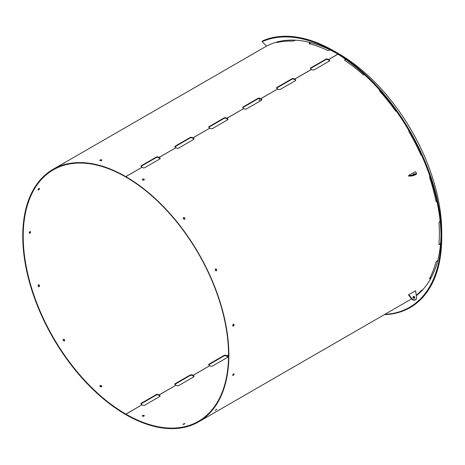 <?xml version="1.0" encoding="UTF-8"?>
<svg xmlns="http://www.w3.org/2000/svg" width="465" height="465" viewBox="0 0 465 465"><rect width="100%" height="100%" fill="white"/><g stroke="black" fill="none" stroke-linecap="round" stroke-linejoin="round"><path stroke-width="0.7" d="M215.539 268.991C216.731 269.061 217.01 269.665 216.37 270.793C215.179 270.723 214.906 270.119 215.539 268.991L215.702 268.921M215.219 269.072C216.411 269.148 216.69 269.747 216.051 270.88M183.495 217.637C184.82 217.614 185.233 218.126 184.721 219.166C183.402 219.184 182.995 218.672 183.495 217.637L183.291 217.823M183.21 217.98L183.297 217.916C184.622 217.893 185.035 218.405 184.529 219.445M142.65 179.089C144.04 178.886 144.505 179.217 144.063 180.077C142.679 180.275 142.209 179.943 142.65 179.089L142.36 179.484M144.353 179.676L144.063 180.077M142.4 179.705L144.278 179.885M100.068 160.012C101.434 159.576 101.882 159.664 101.416 160.286C100.051 160.721 99.603 160.628 100.068 160.012L99.766 160.384M101.719 159.914L101.416 160.286M100.19 160.518C101.556 160.076 102.004 160.169 101.539 160.791M63.106 163.709L62.752 163.936M64.513 162.988L64.158 163.221M38.159 189.534C39.263 188.616 39.455 188.232 38.735 188.371M38.519 189.929C39.624 189.011 39.816 188.621 39.095 188.767C37.985 189.679 37.793 190.063 38.519 189.929L38.066 190.022M39.542 188.668L39.095 188.767M29.272 233.122L30.196 231.524M29.934 233.256C30.841 232.18 30.841 231.634 29.934 231.617C29.016 232.686 29.016 233.232 29.934 233.256L29.429 233.302M30.434 231.564L29.934 231.617M38.566 286.731L38.735 286.661C39.455 285.527 39.263 284.917 38.159 284.836M39.095 286.684C39.816 285.551 39.624 284.94 38.519 284.859C37.793 285.992 37.985 286.603 39.095 286.684L38.746 286.771M38.868 284.772L38.519 284.859M64.158 341.171C64.722 340.078 64.373 339.508 63.106 339.467M64.426 340.985C64.984 339.892 64.635 339.322 63.368 339.281C62.804 340.38 63.159 340.944 64.426 340.985L64.472 340.95M101.719 386.613L99.888 385.997M101.539 386.764C102.004 385.811 101.556 385.38 100.19 385.479C99.725 386.438 100.173 386.863 101.539 386.764L101.812 386.438M144.22 415.948L142.453 416.099M144.022 416.105C144.464 415.367 143.999 415.152 142.61 415.46C142.168 416.204 142.639 416.419 144.022 416.105L144.313 415.698M184.529 423.935C185.035 423.446 184.622 423.481 183.297 424.045C182.797 424.539 183.204 424.504 184.529 423.935L184.849 423.627M216.37 409.351L215.539 410.194L216.771 409.2M233.529 373.918C234.348 373.872 234.25 374.348 233.232 375.348C232.419 375.406 232.517 374.93 233.529 373.918L234.023 373.86M233.721 373.837L232.663 375.116M233.232 324.268C234.25 324.332 234.348 324.925 233.529 326.041C232.517 325.982 232.419 325.39 233.232 324.268L233.697 324.204M233.494 324.186L232.889 326M335.788 52.888A145.737 84.142 -120 0 0 330.191 49.97A145.737 84.142 -120 0 0 310.155 42.484A145.737 84.142 -120 0 0 295.519 40.182A145.737 84.142 -120 0 0 277.896 41.757A145.737 84.142 -120 0 0 266.573 46.099L262.138 41.687A152.008 87.763 -120 0 1 333.545 51.563L333.545 51.563A152.008 87.763 -120 0 0 333.545 51.563A152.008 87.763 -120 0 1 441.029 237.737A152.008 87.763 -120 0 1 384.805 314.363M410.014 299.797A145.737 84.142 -120 0 0 410.845 299.326A145.737 84.142 -120 0 0 411.635 298.861M413.286 297.821A145.737 84.142 -120 0 0 414.263 297.164M416.32 295.659A145.737 84.142 -120 0 0 423.074 289.364A145.737 84.142 -120 0 0 430.863 278.279A145.737 84.142 -120 0 0 437.821 260.226A145.737 84.142 -120 0 0 440.529 244.067A145.737 84.142 -120 0 0 441.006 235.133M384.288 314.666A152.514 88.054 -120 0 0 441.75 237.737A152.514 88.054 -120 0 0 333.905 50.941L333.905 50.941A152.514 88.054 -120 0 0 262.498 40.926L262.138 41.687M338.735 53.731L333.911 50.947L338.735 53.731A145.737 84.142 -120 0 1 346.489 58.549A145.737 84.142 60 0 1 366.525 74.197A145.737 84.142 -120 0 1 381.166 88.798A145.737 84.142 60 0 1 398.784 110.716A145.737 84.142 -120 0 1 410.717 129.171A145.737 84.142 60 0 1 423.795 154.717A145.737 84.142 -120 0 1 431.584 174.794A145.737 84.142 60 0 1 438.542 200.886A145.737 84.142 -120 0 1 441.244 220.16A145.737 84.142 60 0 1 441.75 232.198L441.75 237.737M411.205 299.117A145.737 84.142 60 0 1 410.717 299.39L410.705 299.373M160.012 396.349L160.012 395.575L160.012 396.349L144.412 405.352L143.057 405.364A145.179 83.822 -120 0 1 142.075 404.8L125.91 414.135L125.841 414.629A145.737 84.142 60 0 0 198.671 421.825L409.194 300.285A145.737 84.142 -120 0 0 411.589 298.809M125.852 414.542L125.841 414.094L142.005 404.841M125.899 176.985L125.771 176.607L142.005 167.313M160.21 158.681L160.012 158.513A145.179 83.822 60 0 0 159.03 157.937L159.03 157.484A145.737 84.142 60 0 1 160.012 158.059L160.012 158.85L144.412 167.853L143.057 167.842A145.737 84.142 -120 0 0 142.075 167.272L125.841 176.642L125.91 177.06A145.179 83.822 -120 0 1 220.724 304.994A145.179 83.822 -120 0 1 198.462 421.307A145.179 83.822 -120 0 1 125.91 414.135M159.03 395.012L159.03 395.465A145.737 84.142 60 0 0 160.012 396.029L160.012 395.575A145.179 83.822 60 0 1 159.03 395.012L175.979 385.223A145.179 83.822 -120 0 0 176.962 385.787L178.322 385.776L193.917 376.772L193.917 375.999A145.179 83.822 60 0 1 192.934 375.435L192.934 375.894A145.737 84.142 60 0 0 193.917 376.452L193.917 376.772M159.03 395.39L158.96 394.977L175.915 385.264M159.03 157.862L158.96 157.443L175.915 147.736M159.03 157.484L175.979 147.696A145.737 84.142 -120 0 1 176.962 148.271L178.322 148.277L193.917 139.273L193.917 138.483L193.917 139.273M227.827 357.196L227.827 356.423L227.827 357.196L212.226 366.199L210.872 366.211A145.179 83.822 -120 0 1 209.889 365.647L192.934 375.435M192.934 375.813L192.865 375.4L209.82 365.688M192.934 138.285L192.865 137.867L209.82 128.16M228.024 119.528L227.827 119.36A145.179 83.822 60 0 0 226.839 118.784L226.839 118.331A145.737 84.142 60 0 1 227.827 118.906L227.827 119.697L212.226 128.7L210.872 128.695A145.737 84.142 -120 0 0 209.889 128.119L192.934 137.907L192.934 138.361A145.179 83.822 60 0 1 193.917 138.936L194.114 139.105M260.749 99.132L260.679 98.714L277.634 89.007M329.743 60.799L329.546 60.63A145.179 83.822 60 0 0 328.563 60.055L328.563 59.601A145.737 84.142 60 0 1 329.546 60.177L329.546 60.967L313.951 69.977L312.59 69.965A145.737 84.142 -120 0 0 311.608 69.39L294.653 79.178A145.737 84.142 60 0 1 295.635 79.753L295.635 80.544L280.04 89.553L278.686 89.542A145.737 84.142 -120 0 0 277.704 88.966L260.749 98.754L260.749 99.208A145.179 83.822 60 0 1 261.731 99.783L261.929 99.952M226.839 355.865L226.839 356.318A145.737 84.142 60 0 0 227.827 356.876L227.827 356.423A145.179 83.822 60 0 1 226.839 355.865L228.53 354.888M226.839 356.237L226.775 355.824L228.53 354.807M226.839 118.709L226.775 118.29L243.724 108.583M226.839 118.331L243.794 108.543A145.737 84.142 -120 0 1 244.776 109.118L246.136 109.124L261.731 100.12L261.731 99.33L261.731 100.12M328.563 59.979L328.493 59.567L337.857 54.155M328.563 59.601L337.927 54.196M158.96 395.43A145.737 84.142 60 0 1 157.978 394.855L156.618 394.843L140.825 404.021M125.771 414.588A145.737 84.142 60 0 1 30.591 286.167A145.737 84.142 60 0 1 52.94 169.405A145.737 84.142 60 0 1 125.771 176.607M142.005 167.231A145.737 84.142 -120 0 0 141.023 166.668L141.023 165.895L156.618 156.891L157.978 156.879A145.737 84.142 60 0 1 158.96 157.443M141.023 166.668L141.023 165.895L141.023 166.354L156.618 157.344L157.978 157.339A145.179 83.822 60 0 1 158.96 157.897M175.915 147.655A145.737 84.142 -120 0 0 174.927 147.091L174.927 146.324L190.528 137.315L191.882 137.309A145.737 84.142 60 0 1 192.865 137.867M174.927 147.091L174.927 146.324L174.927 146.777L190.528 137.768L191.882 137.762A145.179 83.822 60 0 1 192.865 138.32M209.82 128.078A145.737 84.142 -120 0 0 208.837 127.52L208.837 126.747L224.432 117.738L225.792 117.732A145.737 84.142 60 0 1 226.775 118.29M208.837 127.52L208.837 126.747L208.837 127.201L224.432 118.197L225.792 118.186A145.179 83.822 60 0 1 226.775 118.744M243.724 108.502A145.737 84.142 -120 0 0 242.742 107.944L242.742 107.171L258.342 98.162L259.697 98.156A145.737 84.142 60 0 1 260.679 98.714M242.742 107.944L242.742 107.171L242.742 107.624L258.342 98.621L259.697 98.609A145.179 83.822 60 0 1 260.679 99.167M277.634 88.925A145.737 84.142 -120 0 0 276.652 88.367L276.652 87.594L292.247 78.591L293.601 78.579A145.737 84.142 60 0 1 294.589 79.137L311.538 69.349A145.737 84.142 -120 0 0 310.556 68.791L310.556 68.018L326.157 59.014L327.511 59.003A145.737 84.142 60 0 1 328.493 59.567M276.652 88.367L276.652 87.594L276.652 88.048L292.247 79.044L293.601 79.033A145.179 83.822 60 0 1 294.589 79.596L294.589 79.137M310.556 68.791L310.556 68.018L310.556 68.471L326.157 59.468L327.511 59.456A145.179 83.822 60 0 1 328.493 60.02M330.191 49.97L327.686 50.511A145.737 84.142 -120 0 0 309.324 43.646L309.347 42.949L310.155 42.484M309.324 43.646L309.394 44.14M295.519 40.182L293.09 41.1A145.737 84.142 -120 0 0 276.937 42.542L277.896 41.757M52.94 169.405L266.573 46.099M226.775 356.277A145.737 84.142 60 0 1 225.792 355.702L224.432 355.69L208.64 364.868M192.865 375.854A145.737 84.142 60 0 1 191.882 375.278L190.528 375.267L174.73 384.445M413.193 297.705A145.737 84.142 -120 0 0 414.106 297.036M416.268 295.316A145.737 84.142 -120 0 0 420.935 290.846L423.074 289.364M430.863 278.279L429.573 278.558A145.737 84.142 -120 0 0 435.955 262.004L437.821 260.226M431.264 277.547L429.683 278.378L430.055 278.744L429.573 278.558M440.529 244.067L439.721 244.532L438.954 244.09A145.737 84.142 -120 0 0 438.954 222.555L440.093 220.829M438.995 244.427L439.721 244.532L438.954 244.09M437.007 201.769L436.554 201.862M436.373 201.804L437.007 201.764L435.955 201.182A145.737 84.142 -120 0 0 429.573 177.264L430.055 175.671M422.267 155.595L420.935 154.996A145.737 84.142 -120 0 0 408.95 131.583L408.811 130.531M397.255 111.6L395.715 111.118A145.737 84.142 -120 0 0 379.568 91.024L379.638 89.681M364.996 75.074L363.328 74.83A145.737 84.142 -120 0 0 344.966 60.485L344.966 59.427L345.408 59.171M344.617 59.863L344.966 59.427L344.635 60.072M329.546 60.63L329.546 60.967M294.653 79.178L294.653 79.631A145.179 83.822 60 0 1 295.635 80.207L295.635 80.544M260.749 98.754A145.737 84.142 60 0 1 261.731 99.33L261.731 99.783M227.827 119.36L227.827 119.697M192.934 137.907A145.737 84.142 60 0 1 193.917 138.483L193.917 138.936M160.012 158.513L160.012 158.85M125.841 176.642A145.737 84.142 60 0 1 221.02 305.069A145.737 84.142 60 0 1 198.671 421.825M215.539 410.194L215.138 410.351M233.232 375.348L232.744 375.412M233.529 326.041L233.07 326.11M125.841 177.02A145.179 83.822 -120 0 0 53.283 169.847A145.179 83.822 -120 0 0 31.027 286.161A145.179 83.822 -120 0 0 125.841 414.094M310.789 42.646L309.417 43.437M278.704 41.559L278.053 42.292M226.775 355.824A145.179 83.822 60 0 1 225.792 355.248L224.432 355.237L208.837 364.246L208.837 365.037A145.179 83.822 -120 0 0 209.82 365.612M208.837 364.7L208.837 365.037M192.865 375.4A145.179 83.822 60 0 1 191.882 374.825L190.528 374.813L174.927 383.817L174.927 384.613A145.179 83.822 -120 0 0 175.915 385.189M174.927 384.276L174.927 384.613M158.96 394.977A145.179 83.822 60 0 1 157.978 394.401L156.618 394.39L141.023 403.393L141.023 404.19A145.179 83.822 -120 0 0 142.005 404.765M141.023 403.853L141.023 404.19M100.19 385.479L99.917 385.805M439.326 244.305L440.57 243.59M436.647 201.705L436.955 201.525M345.698 59.375L344.896 59.84M142.61 415.46L142.319 415.873M183.297 424.045L182.978 424.353M410.717 299.39L410.031 299.786M249.635 55.847L259.493 50.168M259.493 98.522L259.493 101.411M413.321 296.577A1 0.791 35.1 0 0 414.548 298.106A1 0.791 35.1 0 0 413.321 296.577M413.019 296.972A1 0.791 -144.9 0 1 414.594 298.077M408.805 294.665L408.549 295.025L411.647 298.879L411.903 298.518A2.877 2.267 35.1 0 0 416.291 298.995A2.877 2.267 35.1 0 0 416.599 297.554L415.588 290.753L408.805 294.665L411.903 298.518M416.291 298.995L416.036 299.361A2.877 2.267 -144.9 0 1 411.647 298.879M413.065 174.131L414.617 173.712L413.065 174.131M408.549 175.526L408.805 176.183L411.903 175.904L411.647 175.253A2.877 0.61 -21.2 0 0 414.722 174.294A2.877 0.61 -21.2 0 0 416.361 173.032A2.877 0.61 -21.2 0 0 416.344 173.003L415.332 171.614L408.549 175.526L411.647 175.253M416.373 173.067L416.599 173.66A2.877 0.61 158.8 0 1 416.617 173.689A2.877 0.61 158.8 0 1 414.978 174.945A2.877 0.61 158.8 0 1 411.903 175.904M327.511 59.456L327.511 59.003M326.157 59.468L326.157 59.014M293.601 79.033L293.601 78.579M292.247 79.044L292.247 78.591M258.342 98.621L258.342 98.162M259.697 98.609L259.697 98.156M225.792 118.186L225.792 117.732M224.432 118.197L224.432 117.738M224.432 355.69L224.432 355.237M225.792 355.702L225.792 355.248M191.882 137.762L191.882 137.309M190.528 137.768L190.528 137.315M190.528 375.267L190.528 374.813M191.882 375.278L191.882 374.825M157.978 157.339L157.978 156.879M156.618 157.344L156.618 156.891M156.618 394.843L156.618 394.39M157.978 394.855L157.978 394.401M416.361 173.032L416.617 173.689"/></g></svg>

